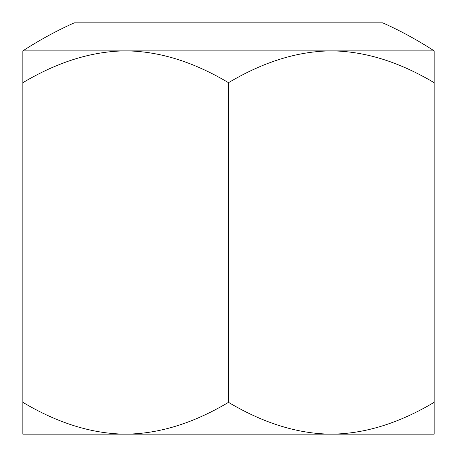 <?xml version="1.0" encoding="UTF-8"?>
<svg xmlns="http://www.w3.org/2000/svg" width="457" height="457" viewBox="0 0 457 457"><rect width="100%" height="100%" fill="white"/><g stroke="black" fill="none" stroke-linecap="round" stroke-linejoin="round"><path stroke-width="0.69" d="M91.4 434.15L125.675 434.15C92.245 433.859 57.97 423.251 22.85 402.337L22.85 434.15L331.325 434.15C297.895 433.859 263.62 423.251 228.5 402.337C193.38 423.251 159.105 433.859 125.675 434.15L91.4 434.15M434.15 82.7L434.15 50.881A377.025 377.025 0 0 0 382.738 22.85L74.263 22.85A377.025 377.025 0 0 0 22.85 50.881L22.85 82.7C57.97 61.781 92.245 51.173 125.675 50.881C159.105 51.173 193.38 61.781 228.5 82.7C263.62 61.781 297.895 51.173 331.325 50.881C364.755 51.173 399.03 61.781 434.15 82.7L434.15 402.337C399.03 423.251 364.755 433.859 331.325 434.15L434.15 434.15L434.15 402.337M22.85 402.337L22.85 82.7M228.5 402.337L228.5 82.7M22.85 50.881L434.15 50.881"/></g></svg>
